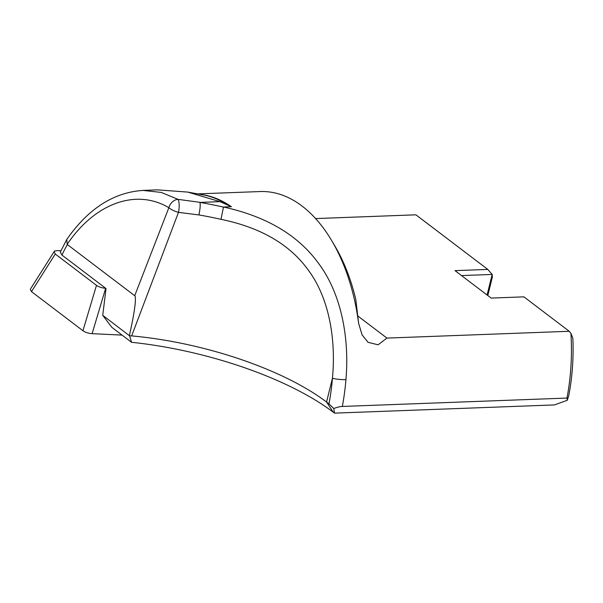 <?xml version="1.0" encoding="UTF-8"?>
<svg xmlns="http://www.w3.org/2000/svg" width="603" height="603" viewBox="0 0 603 603"><rect width="100%" height="100%" fill="white"/><g stroke="black" fill="none" stroke-linecap="round" stroke-linejoin="round"><path stroke-width="0.9" d="M219.944 201.628L187.706 192.078L203.256 194.905A159.931 94.679 87.9 0 1 228.612 205.495L219.944 201.628L199.977 202.42C200.475 205.186 200.113 209.354 198.884 214.932L178.48 212.362A9.686 3.015 -158.6 0 1 168.855 207.711A9.686 7.244 -60.1 0 1 178.013 199.359A9.686 2.706 95.5 0 1 178.48 212.362L131.65 335.901L129.615 335.848L102.736 315.324L106.03 288.558L61.958 255.077L60.33 252.107L66.616 239.723M129.411 335.592C134.1 314.238 134.642 308.382 135.23 303.023C135.569 298.342 135.396 295.9 134.71 295.711L67.378 244.562A150.124 88.875 -92.1 0 0 61.958 255.077M129.615 335.848L131.544 342.293L111.804 327.301L102.736 315.324M66.79 239.444L67.174 244.328C95.033 202.97 136.376 188.324 168.855 207.711L134.71 295.711M187.706 192.078L157.564 189.862L142.873 190.405L161.235 192.417L178.013 199.359L200.173 202.359M228.612 205.495L231.371 206.723L223.479 207.017C266.564 216.439 298.304 235.306 318.723 263.624C340.612 292.854 349.687 336.527 345.934 379.634A9.686 1.53 -175.4 0 1 332.441 378.232A150.124 88.875 87.9 0 1 328.959 403.867L326.555 402.043A174.342 61.37 13.9 0 0 131.65 335.901M570.935 333.421A159.81 94.611 87.9 0 1 566.971 398.063L567.265 400.302L568.727 395.772A152.062 90.028 -92.1 0 0 572.85 338.268L570.935 333.421L569.232 331.281L523.917 296.857L491.151 298.078L455.031 270.641L487.789 269.42L415.912 214.819L315.58 218.565M357.722 315.904L386.922 338.087L569.232 331.281M386.922 338.087L378.096 344.818L368.026 342.308L362.049 334.816L358.604 323.253A159.81 94.611 -92.1 0 0 331.499 240.303A159.81 94.611 -92.1 0 0 260.134 191.55L197.641 193.887M345.934 379.634A159.81 94.611 87.9 0 1 342.316 406.452L566.971 398.063M131.544 342.293A185.965 65.463 -166.1 0 1 333.301 412.248L334.469 413.138L554.443 404.93L567.265 400.302M331.499 240.303L334.567 245.444A152.062 90.028 -92.1 0 1 355.8 299.427L358.604 323.253M487.081 294.988L492.169 274.433L492.35 277.116L487.797 295.53M487.789 269.42L492.169 274.433L461.529 275.579M342.316 406.452C340.235 406.482 337.386 407.168 333.776 408.51L328.959 403.867M334.469 413.138L333.776 408.51M198.884 214.932A174.342 61.37 -166.1 0 1 221.015 219.334C261.001 227.565 290.216 244.667 308.661 270.641C328.507 297.467 336.27 337.929 332.441 378.232L326.555 402.043L333.301 412.248M221.015 219.334L223.479 207.017M60.941 250.773L58.348 250.652C56.079 250.569 54.662 250.908 54.104 251.677L55.272 254.036L31.469 291.626L82.943 330.73C85.37 332.396 88.422 333.369 92.108 333.663L122.07 335.102M31.469 291.626L30.293 289.267M55.272 254.036L96.488 285.347C98.915 287.005 101.975 287.985 105.653 288.272L92.108 333.663M200.671 194.437A159.81 94.611 87.9 0 1 231.371 206.723M223.321 207.063A184.028 64.785 13.9 0 0 199.977 202.42M96.488 285.347L82.943 330.73M143.612 190.382C113.967 192.146 88.362 208.495 66.805 239.421M54.504 251.044L30.7 288.633"/></g></svg>
